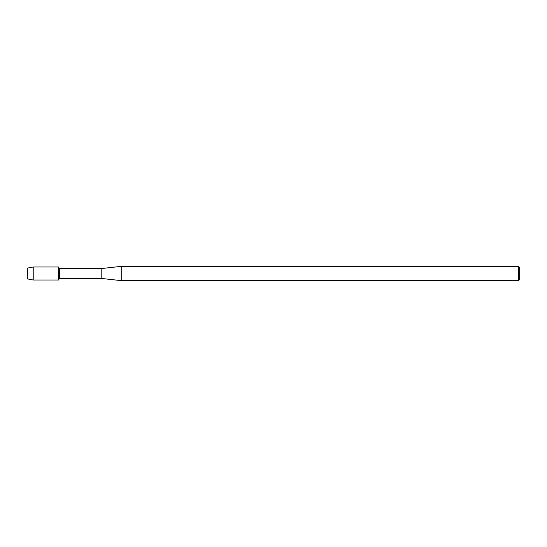 <?xml version="1.0" encoding="UTF-8"?>
<svg xmlns="http://www.w3.org/2000/svg" width="547" height="547" viewBox="0 0 547 547"><rect width="100%" height="100%" fill="white"/><g stroke="black" fill="none" stroke-linecap="round" stroke-linejoin="round"><path stroke-width="0.82" d="M27.35 278.874L27.35 268.126L33.217 266.991L58.529 266.991L59.445 268.577L101.195 268.577L121.707 266.321L518.419 266.321L519.65 267.551L519.65 279.449L518.419 280.679L121.707 280.679L101.195 278.423L59.445 278.423L58.529 280.009L58.529 266.991L58.529 280.009L33.217 280.009L27.35 278.874L27.35 268.126M59.445 278.423L59.445 268.577M101.195 278.423L101.195 268.577M121.707 280.679L121.707 266.321M518.419 280.679L518.419 266.321M33.217 280.009L33.217 266.991"/></g></svg>
